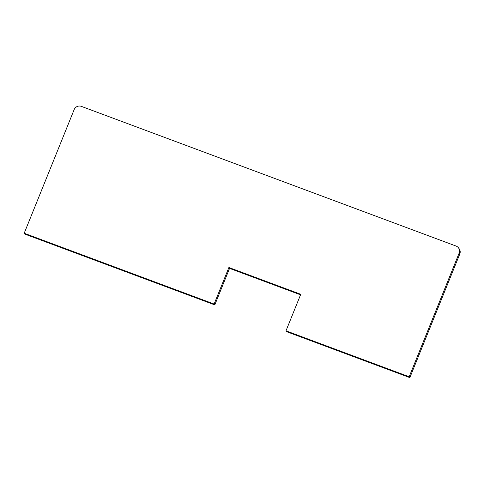 <?xml version="1.0" encoding="UTF-8"?>
<svg xmlns="http://www.w3.org/2000/svg" width="484" height="484" viewBox="0 0 484 484"><rect width="100%" height="100%" fill="white"/><g stroke="black" fill="none" stroke-linecap="round" stroke-linejoin="round"><path stroke-width="0.73" d="M24.2 233.246L74.149 109.614A5.602 5.433 -37.5 0 1 81.366 106.377L456.085 246.06A5.602 5.433 -37.5 0 1 459.134 253.126L409.186 376.758L285.99 330.832L300.758 294.29L228.89 267.501L214.128 304.043L24.2 233.246L24.866 234.111L214.793 304.908L214.128 304.043M458.451 247.808L459.11 248.673A5.602 5.433 142.5 0 1 459.8 253.991L409.851 377.623L409.186 376.758M409.851 377.623L286.655 331.697L285.99 330.832M300.54 294.829L229.555 268.366L228.89 267.501M229.555 268.366L214.793 304.908M459.8 253.991L459.134 253.126"/></g></svg>
